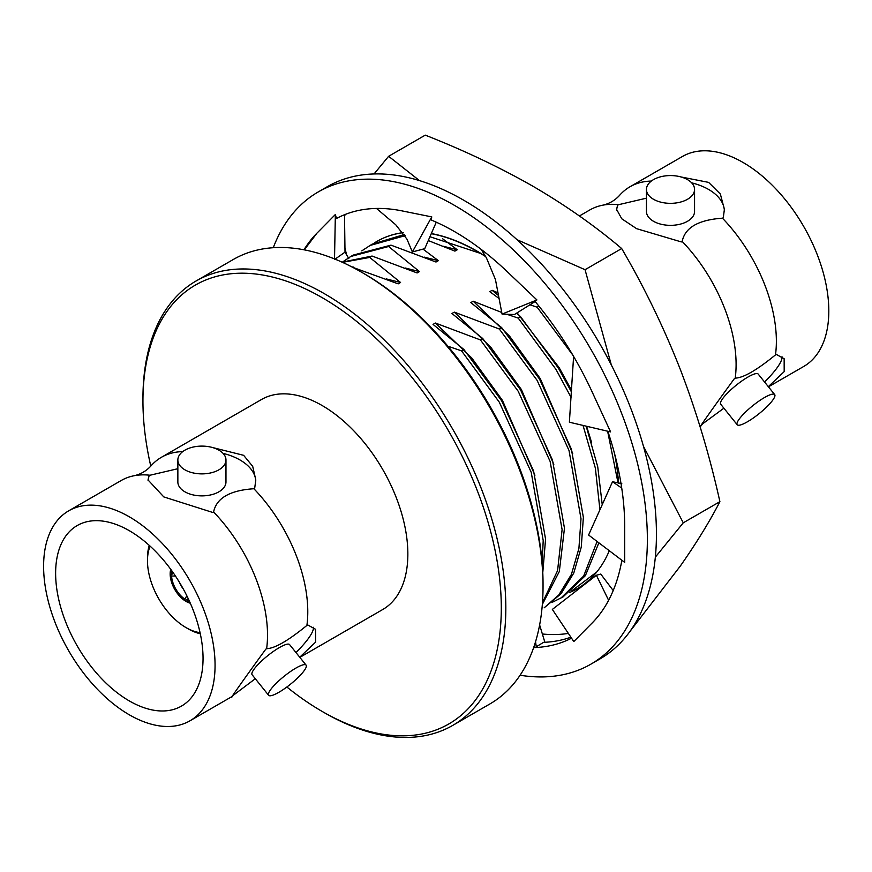 <?xml version="1.0" encoding="UTF-8"?>
<svg xmlns="http://www.w3.org/2000/svg" width="872" height="872" viewBox="0 0 872 872"><rect width="100%" height="100%" fill="white"/><g stroke="black" fill="none" stroke-linecap="round" stroke-linejoin="round"><path stroke-width="1.31" d="M200.298 633.759A57.737 33.332 60 0 1 188.308 628.908L186.03 627.6A54.533 31.479 -120 0 0 200.059 632.647M150.115 546.155A54.533 31.479 -120 0 0 147.477 560.816L147.477 558.2A57.737 33.332 60 0 1 149.275 545.392M188.221 598.617L187.175 602.018A22.454 12.96 60 0 0 190.314 603.206A22.454 12.96 60 0 1 174.814 589.559A22.454 12.96 60 0 1 170.749 569.318A22.454 12.96 60 0 0 170.204 572.632L173.67 573.416M147.477 560.816A54.533 31.479 -120 0 0 186.03 627.6M621.867 560.249A240.563 138.888 60 0 1 592.197 622.946A240.563 138.888 60 0 1 590.922 624.21L573.798 641.563L552.347 609.419L596.383 575.269L608.623 600.296M607.817 431.248A240.563 138.888 60 0 1 624.69 526.252A240.563 138.888 60 0 1 624.668 528.715L624.69 562.396L588.589 535.016L612.526 481.726L621.725 488.069M534.58 300.884A240.563 138.888 60 0 1 592.197 392.04A240.563 138.888 60 0 1 593.451 394.776L610.596 431.902L569.383 422.212L573.602 356.43M303.957 249.784A240.563 138.888 60 0 1 316.961 233.129A240.563 138.888 60 0 1 318.226 231.876L335.36 214.512L336.472 218.49A240.563 138.888 60 0 1 402.014 210.882A240.563 138.888 60 0 1 404.052 211.307L431.782 216.899L430.986 219.897A240.563 138.888 60 0 1 507.144 271.584A240.563 138.888 60 0 1 509.183 273.536L536.912 299.935L502.065 314.094L514.447 314.52L535.114 301.527M316.961 233.129L304.775 249.218M570.877 637.192A240.563 138.888 60 0 1 543.583 642.337L536.269 646.773L535.55 641.727M273.263 247.713A272.642 157.407 60 0 1 318.258 191.927L327.327 186.684A272.642 157.407 60 0 1 463.653 200.189A272.642 157.407 60 0 1 641.759 440.447A272.642 157.407 60 0 1 599.969 658.916L590.9 664.159A272.642 157.407 60 0 1 520.083 675.233M571.542 638.184A240.563 138.888 60 0 1 533.642 647.602M318.258 191.927A272.642 157.407 60 0 1 454.574 205.432A272.642 157.407 60 0 1 632.691 445.679A272.642 157.407 60 0 1 590.9 664.159M596.383 575.269L600.754 574.07L613.212 590.551M539.626 624.941L544.869 642.283M335.36 214.512L334.521 258.93M334.51 259.54L345.007 252.15L344.505 214.73M345.007 252.15L348.844 258.668M431.782 216.899L412.358 251.954L406.973 239.168L395.735 224.758L376.486 208.452M412.358 251.954L424.74 248.662L436.273 222.186M502.065 314.094L495.449 279.541L486.434 257.872L481.191 249.403M621.791 483.633L612.526 481.726M614.673 454.072A200.473 115.747 60 0 1 618.542 483.11M572.762 355.002L537.13 307.195L538.918 306.159M618.063 483.001L607.61 431.193M442.507 238.688L457.266 249.752L443.15 246.22M498.512 295.51L492.113 290.3L497.988 292.807M529.925 304.786L537.13 307.195M591.608 442.518L586.605 426.266M571.531 390.231L559.159 367.657L517.107 312.841M457.266 249.752L454.901 251.114L428.272 240.552M423.018 249.12L438.365 260.663L436 262.025L390.983 245.141L388.618 246.504L419.465 271.574L417.099 272.947L372.082 256.052L369.717 257.425L400.564 282.495L398.199 283.858L352.626 267.29M447.903 346.217L461.528 350.838L463.893 349.476L433.046 324.406L435.411 323.043L480.428 339.927L482.794 338.565L451.947 313.495L454.312 312.132L499.329 329.017L501.694 327.654L470.847 302.584L473.213 301.211L501.76 312.47M506.806 314.258L518.23 318.106L520.595 316.743L516.671 313.124M499.078 298.475L489.748 291.673L492.113 290.3M687.507 179.632A24.056 13.887 0 0 0 661.292 176.624A24.056 13.887 0 0 0 646.446 189.453A24.056 13.887 0 0 0 670.503 203.34A24.056 13.887 0 0 0 694.559 189.453A24.056 13.887 0 0 0 687.507 179.632M764.45 397.567A24.056 5.079 141.2 0 0 744.623 412.957A24.056 5.079 141.2 0 0 737.189 424.74A24.056 5.079 141.2 0 0 759.131 413.633A24.056 5.079 141.2 0 0 774.696 394.602A24.056 5.079 141.2 0 0 764.45 397.567M651.308 181.082A121.241 70 -120 0 0 630.009 186.75L682.46 156.47A121.241 70 60 0 1 743.075 162.475A121.241 70 60 0 1 822.285 269.317A121.241 70 60 0 1 803.701 366.48L768.45 386.83M768.33 386.678L784.19 371.625L784.146 358.741L776.32 354.413L775.491 354.882A121.241 70 -120 0 0 722.452 218.196L723.28 217.728L724.392 209.4L720.359 194.042L708.609 182.379L680.934 176.94M691.649 182.837A53.89 31.109 180 0 1 724.37 210.588M694.559 189.453L694.559 211.449A24.056 13.887 180 0 1 670.503 225.347A24.056 13.887 180 0 1 646.446 211.449L646.446 189.453M737.189 424.74L720.697 404.216A24.056 5.079 -38.8 0 1 728.12 392.433A24.056 5.079 -38.8 0 1 747.947 377.042A24.056 5.079 -38.8 0 1 758.193 374.077L774.696 394.602M782.01 356.746A53.89 11.39 -38.8 0 1 764.581 382.012M630.009 186.75A121.241 70 -120 0 0 619.371 195.579C614.804 200.506 609.256 203.71 602.705 205.193A121.241 70 60 0 1 618.542 204.702L646.446 198.173M723.891 408.194L702.57 423.879A53.89 11.39 141.2 0 1 702.08 423.956M579.411 215.962L589.745 209.999A121.241 70 60 0 1 602.705 205.193M618.542 204.702L617.714 205.182A53.89 31.109 0 0 0 616.657 210.217M617.714 205.182L616.613 209.4L621.758 218.774L636.571 228.66L681.359 241.925L682.187 241.446A121.241 70 60 0 1 735.216 378.132C743.38 377.903 756.809 370.153 775.491 354.882M722.452 218.196C698.396 219.853 684.967 227.603 682.187 241.446M735.216 378.132L734.398 378.612C712.064 409.219 693.316 435.891 702.57 423.879L700.739 425.612M404.488 234.47L372.082 244.182L361.782 250.874M552.118 602.378L563.116 596.862L585.395 575.629L598.868 542.82M602.225 504.648L597.734 466.782L586.169 426.157M571.411 391.877L558.385 368.104L520.595 316.743M405.218 235.658L369.717 245.544M560.751 598.236L583.684 576.011L597.091 541.458M599.925 509.76L595.369 468.144L583.041 425.416M571.051 397.327L556.02 369.466L518.23 318.106M438.365 260.663L424.25 257.131M572.708 453.44L540.259 378.579L509.575 336.156L473.213 301.211M390.983 245.141L353.182 255.093M544.204 607.773L561.121 593.658L573.754 573.1L581.264 547.125L583.368 517.369L571.4 449.178L539.485 379.015L501.694 327.654M388.618 246.504L350.817 256.455L342.881 261.785M544.215 607.773L558.788 594.977L571.411 574.419L578.91 548.466L581.003 518.731L569.034 450.541L537.119 380.377L499.329 329.017M419.465 271.574L405.349 268.042M553.807 464.351L521.358 389.49L490.674 347.067L454.312 312.132M372.082 256.052L342.031 262.145M542.34 604.427L559.323 571.498L564.467 528.279L552.499 460.089L520.584 389.926L482.794 338.565M369.717 257.425L342.522 262.363M542.471 602.694L557.579 570.615L562.102 529.642L550.134 461.452L518.219 391.299L480.428 339.927M400.564 282.495L386.449 278.953M534.907 475.262L502.457 400.401L471.774 357.978L435.411 323.043M353.182 266.974L352.048 266.995M542.776 572.675L545.567 539.19L533.599 471L501.683 400.848L463.893 349.476M542.155 562.941L543.202 540.553L531.233 472.373L499.318 402.21L461.528 350.838M286.855 687.005A253.392 146.3 -120 0 0 322.117 711.41A253.392 146.3 -120 0 0 501.302 607.958A253.392 146.3 -120 0 0 322.117 297.614A253.392 146.3 -120 0 0 142.943 401.066A253.392 146.3 -120 0 0 150.78 466.117A121.241 70 60 0 1 161.429 457.288A121.241 70 60 0 1 182.717 451.62M324.384 712.718L322.117 711.41L324.395 712.718A256.608 148.153 60 0 1 324.384 712.718L324.384 712.718A256.608 148.153 60 0 0 452.688 725.428A256.608 148.153 60 0 0 452.688 429.133A256.608 148.153 60 0 0 196.091 280.98A256.608 148.153 60 0 0 142.943 398.45L142.943 401.066M161.429 457.288L261.502 399.507A121.241 70 60 0 1 290.3 394.22A121.241 70 60 0 1 393.697 491.35A121.241 70 60 0 1 382.743 609.517L299.859 657.368M452.688 725.428L489.89 703.955A256.608 148.153 -120 0 0 543.038 586.485A256.608 148.153 -120 0 0 361.586 272.217A256.608 148.153 -120 0 0 233.282 259.496L196.091 280.98M361.586 272.217L363.853 273.525A253.392 146.3 60 0 1 543.038 583.869L543.038 586.485M609.299 550.723A200.473 115.747 60 0 1 590.682 578.616L596.47 572.217A200.473 115.747 60 0 1 577.318 588.665A200.473 115.747 60 0 1 569.841 592.382M480.472 253.381L429.94 236.726M571.879 590.758L596.47 572.217M611.316 364.943L585.047 269.699L516.998 239.691M585.047 269.699L621.682 248.542C595.173 226.077 565.623 205.334 533.054 186.314C500.07 167.489 464.144 150.431 425.264 135.138L388.629 156.295L374.044 173.964M419.497 180.613L388.629 156.295M629.955 631.426L680.367 565.993C696.554 542.82 709.732 521.369 719.901 501.662C709.732 455.903 696.554 411.867 680.367 369.575C663.821 327.49 644.255 287.15 621.682 248.542M655.352 557.121L683.256 522.818L719.901 501.662M683.256 522.818L643.471 446.344M590.682 578.616A200.473 115.747 60 0 1 577.569 588.513A200.473 115.747 60 0 1 577.395 588.611M376.922 241.391A200.473 115.747 60 0 1 376.998 241.348A200.473 115.747 60 0 1 403.213 232.617M431.313 233.565A200.473 115.747 60 0 1 485.421 256.248M542.362 633.999A240.563 138.888 -120 0 0 568.37 633.421M344.516 215.482A240.563 138.888 60 0 1 346.173 214.087M374.524 242.841A200.473 115.747 60 0 1 376.824 241.446A200.473 115.747 60 0 1 403.278 232.693M431.248 233.707A200.473 115.747 60 0 1 477.071 251.376A200.473 115.747 60 0 1 485.66 256.63M171.937 570.953A20.525 11.848 -120 0 0 171.566 573.416M175.446 576.043L171.566 576.032A20.525 11.848 -120 0 0 184.897 599.14L186.837 595.772M183.327 589.047A16.034 9.254 60 0 1 179.512 582.442M187.175 600.448A20.525 11.848 -120 0 0 189.486 601.353M171.566 576.032L170.204 575.248L173.365 573.416M184.897 599.14L184.897 600.71A22.454 12.96 60 0 1 170.204 575.248M188.069 598.879L184.897 600.71M129.329 700.935A104.248 60.19 60 0 1 61.236 609.07A104.248 60.19 60 0 1 77.216 525.543A104.248 60.19 60 0 1 181.452 585.722A104.248 60.19 60 0 1 181.452 706.102A104.248 60.19 60 0 1 129.329 700.935M184.897 469.812A24.056 13.887 180 0 1 177.855 459.991A24.056 13.887 180 0 1 201.912 446.104A24.056 13.887 180 0 1 225.968 459.991A24.056 13.887 180 0 1 211.122 472.82A24.056 13.887 180 0 1 184.897 469.812M295.859 668.105A24.056 5.079 -38.8 0 1 306.105 665.14A24.056 5.079 -38.8 0 1 290.54 684.171A24.056 5.079 -38.8 0 1 268.609 695.278A24.056 5.079 -38.8 0 1 276.032 683.495A24.056 5.079 -38.8 0 1 295.859 668.105M129.329 516.823A121.241 70 60 0 1 208.539 623.665A121.241 70 60 0 1 189.954 720.817A121.241 70 60 0 1 68.714 650.817A121.241 70 60 0 1 68.714 510.818A121.241 70 60 0 1 129.329 516.823M233.5 694.494A53.89 11.39 141.2 0 0 233.99 694.417C224.725 706.44 243.419 679.833 265.807 649.149L266.636 648.67A121.241 70 -120 0 0 213.596 511.984L212.768 512.464L163.805 496.92L148.022 479.938L149.134 475.72A53.89 31.109 0 0 0 148.066 480.755M177.855 459.991L177.855 481.987A24.056 13.887 0 0 0 184.897 491.808A24.056 13.887 0 0 0 211.122 494.816A24.056 13.887 0 0 0 225.968 481.987L225.968 459.991M306.105 665.14L289.602 644.615A24.056 5.079 141.2 0 0 279.367 647.58A24.056 5.079 141.2 0 0 259.529 662.971A24.056 5.079 141.2 0 0 252.106 674.754L268.609 695.278M255.311 678.732L232.159 696.139M231.56 696.804L189.954 720.817M149.134 475.72L149.962 475.24A121.241 70 -120 0 0 134.125 475.731A121.241 70 -120 0 0 121.154 480.537L68.714 510.818M213.596 511.984C216.463 498.097 229.881 490.347 253.872 488.734A121.241 70 60 0 1 306.9 625.42C288.142 640.735 274.713 648.485 266.636 648.67M223.069 453.375A53.89 31.109 180 0 1 255.779 481.126M212.354 447.478L243.637 455.326L252.706 466.367L255.801 479.938L254.689 488.255L253.872 488.734M177.855 468.711L149.962 475.24M306.9 625.42L307.729 624.952L315.555 629.279L315.62 642.119L299.739 657.216M313.419 627.284A53.89 11.39 -38.8 0 1 295.99 652.55M344.952 248.226L346.62 254.886M353.193 255.093L350.827 256.455M150.78 466.117C146.224 471.043 140.665 474.248 134.125 475.731"/></g></svg>

